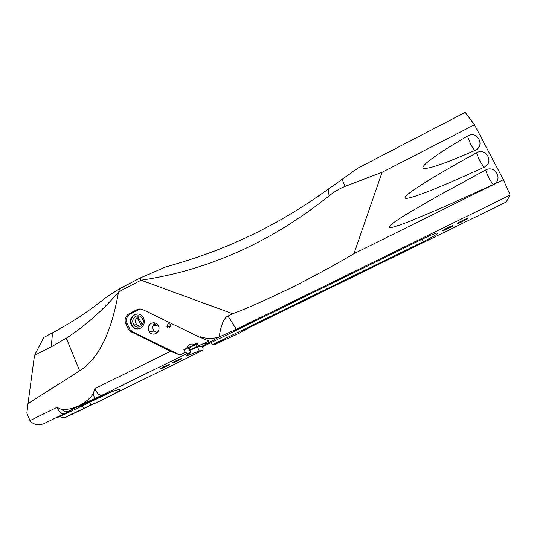 <?xml version="1.0" encoding="UTF-8"?>
<svg xmlns="http://www.w3.org/2000/svg" width="537" height="537" viewBox="0 0 537 537"><rect width="100%" height="100%" fill="white"/><g stroke="black" fill="none" stroke-linecap="round" stroke-linejoin="round"><path stroke-width="0.81" d="M186.728 348.117C188.245 344.606 190.789 343.358 194.367 344.365C194.253 344.962 190.071 347.003 186.728 348.117L183.916 349.5L185.184 352.306L187.312 353.373L190.796 352.702C186.829 354.93 185.755 355.89 187.574 355.575L187.259 354.876M188.977 348.674L190.011 348.077C189.729 347.426 192.266 346.036 197.623 343.908M198.952 346.217L196.253 347.117L196.025 344.526M196.253 347.117L189.487 349.809M211.336 342.499L212.383 344.808L423.136 241.737C434.594 235.958 439.185 233.051 436.896 233.018C434.084 233.749 429.164 235.824 422.136 239.227L203.409 346.385L200.536 346.889L198.475 345.781L197.193 342.968L194.367 344.365M198.475 345.781L209.141 341.096L199.395 337.068L200.079 336.733C206.49 338.86 212.84 338.934 219.136 336.954L236.367 329.295L510.15 195.085L503.35 179.673L474.473 124.779L382.082 172.317L353.95 253.679C338.135 263.143 317.414 274.427 291.799 287.517C266.117 299.874 246.409 308.621 232.675 313.749L141.07 280.207C208.571 270.165 271.232 242.066 329.047 195.904C333.927 191.937 339.277 188.755 345.096 186.359L382.082 172.317M27.984 403.596L34.502 355.387L51.216 346.882L66.313 338.203C85.027 325.999 102.406 310.668 118.449 292.215C111.468 332.638 98.54 358.844 79.657 370.839L27.984 403.596L26.85 413.121L30.226 421.169C33.428 424.203 37.12 425.27 41.309 424.384L43.376 423.921L63.99 413.819C61.486 414.034 59.137 411.872 56.949 407.335L61.54 409.422C72.945 410.281 86.229 403.817 93.243 393.829L94.807 388.66L170.578 351.285L179.734 354.977L132.498 331.651L130.155 329.785L127.141 323.643C125.705 319.361 126.806 316.038 130.444 313.675L140.466 309.017M179.734 354.977L185.184 352.306M169.712 327.872C168.484 328.315 167.571 327.926 166.973 326.711L167.98 324.033C169.249 323.583 170.175 324.006 170.746 325.288L169.712 327.872M148.729 330.893L149.064 331.537C152.34 337.511 161.496 332.081 158.395 325.972C156.683 323.026 154.307 322.14 151.259 323.308C148.467 325.093 147.621 327.624 148.729 330.893M140.352 328.275C144.305 325.63 145.305 322.046 143.339 317.515C140.989 314.125 137.975 313.172 134.297 314.662C130.028 317.696 129.229 321.549 131.887 326.234C134.27 328.973 137.096 329.651 140.352 328.275M190.796 352.702L188.95 348.627L183.916 349.5M189.729 350.339L197.522 347.13L199.757 346.741M34.502 355.387L43.732 337.464L52.545 332.806C71.401 322.717 89.263 310.916 106.145 297.417L119.368 288.839L118.838 291.752L141.07 280.207L140.446 277.871L165.732 266.909C224.667 250.625 275.025 227.292 328.463 188.984L358.293 167.92L465.203 112.394L474.473 124.779M236.945 334.309L220.311 341.747L236.871 334.356L249 327.751L506.136 202.06L510.15 195.085M485.495 170.095L488.925 178.089L493.114 184.634L444.334 206.752L409.946 221.251C401.689 224.426 395.615 226.486 391.715 227.44L388.963 227.312L390.52 225.05C393.621 222.513 398.917 218.915 406.408 214.243L438.615 195.596L485.495 170.095C495.362 164.382 503.666 180.15 493.114 184.634M479.789 160.939L483.951 167.316C435.869 189.373 406.663 200.637 405.073 197.931C403.844 195.045 430.238 178.297 476.393 152.877L479.789 160.939M476.393 152.877C486.24 147.01 494.577 162.839 483.951 167.316M470.714 144.258C472.285 147.219 473.688 149.279 474.923 150.441C442.844 164.47 425.499 170.283 422.894 167.88C422.485 164.362 437.326 153.77 467.418 136.109L470.714 144.258M467.418 136.109C477.299 129.934 485.77 146.017 474.923 150.441M219.136 336.954C221.116 324.583 224.07 317.622 227.997 316.071L232.675 313.749M118.838 291.752L118.449 292.215M353.95 253.679L503.35 179.673M170.578 351.285L131.102 331.779L128.752 329.899L125.718 323.737C124.282 319.428 125.39 316.092 129.041 313.722L136.848 309.728C138.828 308.775 140.822 308.748 142.822 309.668L199.395 337.068M212.383 344.808L215.142 344.304L220.459 341.707M467.62 218.492C467.72 218.968 459.484 223.144 457.886 223.432C455.403 224.07 465.284 218.854 467.311 218.458L467.62 218.492M452.866 225.715C453.067 226.137 444.824 230.313 443.213 230.608C440.743 231.239 450.53 226.084 452.55 225.694L452.866 225.715M119.368 288.839L140.446 277.871M66.179 417.121L63.984 417.638L59.607 416.752L56.808 417.571M187.574 355.575L199.308 351.07L202.644 350.413L203.241 348.949L202.174 346.6M43.376 423.921L69.689 411.04C79.53 404.925 112.267 390.627 118.241 389.775C124.967 388.318 108.944 397.152 90.854 405.019L64.91 417.511M160.711 368.718L160.65 368.731C158.422 369.248 167.39 364.878 169.195 364.576C171.377 364.079 162.671 368.328 160.711 368.718M173.149 362.629L173.122 362.636C170.88 363.153 179.848 358.77 181.667 358.461C183.882 357.957 175.049 362.274 173.149 362.629M154.139 325.65L153.233 324.677M102.359 395.447L83.45 403.878M79.55 405.777L105.453 394.192M108.883 392.849C100.412 397.4 85.43 404.106 76.2 407.469M59.607 416.752L110.85 392.111M199.308 351.07L197.522 347.13M135.7 316.313C138.425 315.206 140.674 315.89 142.446 318.381C146.158 324.066 137.62 330.537 133.827 324.939C131.894 321.428 132.518 318.555 135.7 316.313M139.291 315.944L138.721 316.192C135.425 318.421 134.72 321.274 136.599 324.744L139.801 326.744M138.21 328.939C135.921 328.953 134.035 328.033 132.545 326.187C129.894 321.515 130.692 317.662 134.948 314.642L137.432 313.93M157.791 324.959C156.153 325.959 154.542 326.033 152.958 325.167M156.797 325.469L154.018 323.751M155.133 323.012L155.045 323.052C151.984 325.576 151.749 328.235 154.334 331.04L157.113 332.765M143.151 320.206L141.043 316.81M141.614 325.55L136.948 317.602M142.386 324.57L137.828 316.763M79.657 370.839L66.313 338.203M51.216 346.882L52.545 332.806M345.096 186.359L342.123 179.331M93.243 393.829L94.646 398.608C83.671 403.482 75.16 407.65 69.112 411.127C66.481 412.027 63.95 411.463 61.54 409.422M94.646 398.608L101.607 395.38C99.298 395.48 97.036 393.245 94.807 388.66M227.997 316.071L236.367 329.295M200.536 346.889L206.161 344.13L204.127 343.009M329.047 195.904L328.463 188.984M200.489 337.592L200.079 336.733M101.607 395.38L187.312 353.373M206.161 344.13L219.318 336.887M63.99 413.819L69.112 411.127M29.991 420.639L56.949 407.335M131.102 331.779L132.498 331.651M127.678 328.154L129.088 328.047M125.718 323.737L127.141 323.643M129.041 313.722L130.444 313.675M136.848 309.728L138.224 309.701M220.311 341.747L214.995 344.351M202.483 350.466L116.71 392.574C110.508 396.058 102.278 400.078 92.022 404.643L66.152 417.135M85.564 407.617L65.977 417.195M202.644 350.413L117.059 392.379M92.055 404.603C102.144 400.119 110.192 396.185 116.207 392.802M83.712 408.315L82.517 405.529M90.854 405.019L89.659 402.233M423.136 241.737L421.921 239.334M166.973 326.711L170.813 326.389M130.155 329.785L128.752 329.899M92.022 404.643L85.792 407.529M133.827 324.939L136.593 324.751M131.887 326.234L132.545 326.187M149.064 331.537L154.334 331.04"/></g></svg>

